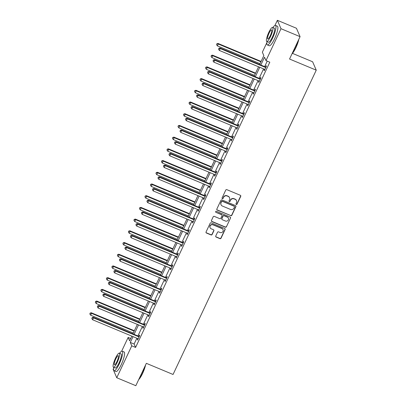 <?xml version="1.0" encoding="UTF-8"?>
<svg xmlns="http://www.w3.org/2000/svg" width="406" height="406" viewBox="0 0 406 406"><rect width="100%" height="100%" fill="white"/><g stroke="black" fill="none" stroke-linecap="round" stroke-linejoin="round"><path stroke-width="0.61" d="M236.287 204.467A0.584 0.558 156.6 0 0 237.053 204.167L240.738 196.342A0.832 0.797 156.6 0 0 240.337 195.291L226.858 189.668A0.832 0.797 156.6 0 0 225.761 190.089L222.077 197.92A0.584 0.558 156.6 0 0 222.361 198.656A0.584 0.558 156.6 0 0 223.127 198.356L223.605 197.341A2.659 2.543 156.6 0 1 227.106 195.986L228.233 196.453A2.659 2.543 156.6 0 1 229.517 199.813L229.04 200.823A0.584 0.558 156.6 0 0 229.324 201.559A0.584 0.558 156.6 0 0 230.09 201.264L230.567 200.249A2.659 2.543 156.6 0 1 234.074 198.889L235.196 199.361A2.659 2.543 156.6 0 1 236.48 202.716L236.003 203.731A0.584 0.558 156.6 0 0 236.287 204.467M235.962 204.061A0.584 0.558 156.6 0 0 236.957 203.939L240.641 196.113A0.832 0.797 156.6 0 0 240.692 195.585M222.031 198.25A0.584 0.558 156.6 0 0 223.026 198.128L223.605 197.341M228.994 201.153A0.584 0.558 156.6 0 0 229.994 201.036L230.567 200.249M215.748 236.023A0.832 0.797 156.6 0 0 216.149 237.074L219.93 238.652A0.832 0.797 156.6 0 0 221.026 238.226L225.117 229.532A0.832 0.797 156.6 0 0 224.716 228.482L211.237 222.858A0.832 0.797 156.6 0 0 210.141 223.285L206.05 231.978A0.832 0.797 156.6 0 0 206.451 233.024L211.018 234.932A0.832 0.797 156.6 0 0 212.115 234.506L213.866 230.786A0.832 0.797 156.6 0 0 213.465 229.735L211.201 228.791A2.223 2.126 156.6 0 1 210.597 225.325A2.223 2.126 156.6 0 1 213.054 224.853L221.93 228.553A2.223 2.126 156.6 0 1 222.529 232.019A2.223 2.126 156.6 0 1 220.072 232.496L218.595 231.877A0.832 0.797 156.6 0 0 217.499 232.303L215.748 236.023M274.938 25.461L277.369 20.3L296.441 28.258L300.075 36.662L289.549 59.032L316.249 70.172L173.052 374.474L146.353 363.329L135.827 385.7L116.755 377.742L113.122 369.338L113.599 368.333M300.075 36.662L281.003 28.704L265.991 60.606L264.519 57.2L260.83 65.036M136.842 338.213L134.112 344.024L135.584 347.434L269.802 62.199L265.991 60.606M135.584 347.434L131.767 345.841L116.755 377.742M230.715 215.738A0.832 0.797 156.6 0 0 231.811 215.312L235.901 206.618A0.832 0.797 156.6 0 0 235.5 205.568L222.021 199.945A0.832 0.797 156.6 0 0 220.925 200.366L216.834 209.065A0.832 0.797 156.6 0 0 217.235 210.11L230.618 215.51A0.832 0.797 156.6 0 0 231.709 215.084L235.805 206.39A0.832 0.797 156.6 0 0 235.856 205.867M230.512 218.073L226.416 226.766A0.832 0.797 156.6 0 1 225.325 227.193L211.846 221.569A0.832 0.797 156.6 0 1 211.445 220.519L213.196 216.799A0.832 0.797 156.6 0 1 214.287 216.373L219.753 218.656A0.832 0.797 156.6 0 0 220.849 218.23L222.011 215.764A0.832 0.797 156.6 0 0 221.61 214.713L215.921 212.338A0.584 0.558 156.6 0 1 215.764 211.43A0.584 0.558 156.6 0 1 216.403 211.308L230.106 217.027A0.832 0.797 156.6 0 1 230.512 218.073L226.416 226.766M316.249 70.172L312.615 61.768L292.462 53.359M267.234 61.123L264.646 66.625M263.58 68.893L259.135 78.333M258.069 80.601L253.623 90.046M252.557 92.309L248.112 101.754M247.046 104.022L242.605 113.462M241.54 115.73L237.094 125.175M236.028 127.438L231.582 136.883M230.517 139.151L226.071 148.591M225.005 150.859L220.565 160.304M219.499 162.567L215.053 172.012M213.987 174.275L209.542 183.72M208.476 185.989L204.03 195.433M202.964 197.697L198.524 207.141M197.458 209.405L193.012 218.849M191.947 221.118L187.501 230.562M186.435 232.826L181.989 242.27M180.924 244.534L176.483 253.978M175.417 256.247L170.972 265.691M169.906 267.955L165.46 277.399M164.394 279.663L159.954 289.108M158.883 291.376L154.442 300.821M153.377 303.084L148.931 312.529M147.865 314.792L143.419 324.237M142.354 326.505L137.913 335.95M264.479 69.269L264.042 70.192L264.291 70.761L266.407 66.254L266.163 65.686L265.59 66.904M258.967 80.977L258.531 81.9L258.779 82.469L260.896 77.967L260.652 77.399L260.079 78.612M253.456 92.685L253.024 93.608L253.268 94.177L255.389 89.675L255.141 89.107L254.572 90.32M247.949 104.398L247.513 105.321L247.756 105.89L249.878 101.383L249.634 100.815L249.061 102.033M242.438 116.106L242.001 117.029L242.25 117.598L244.366 113.096L244.123 112.528L243.549 113.741M236.926 127.814L236.49 128.738L236.739 129.306L238.855 124.804L238.611 124.236L238.038 125.449M231.415 139.527L230.984 140.451L231.227 141.019L233.348 136.512L233.1 135.944L232.531 137.162M225.909 151.235L225.472 152.159L225.716 152.727L227.837 148.22L227.593 147.657L227.02 148.87M220.397 162.943L219.961 163.867L220.209 164.435L222.326 159.934L222.082 159.365L221.509 160.578M214.886 174.651L214.449 175.58L214.698 176.148L216.814 171.642L216.571 171.073L215.997 172.291M209.374 186.364L208.943 187.288L209.186 187.856L211.308 183.35L211.059 182.786L210.491 183.999M203.868 198.072L203.431 198.996L203.675 199.564L205.796 195.063L205.553 194.494L204.979 195.707M198.356 209.78L197.92 210.709L198.169 211.272L200.285 206.771L200.041 206.202L199.468 207.42M192.845 221.493L192.414 222.417L192.657 222.985L194.773 218.479L194.53 217.91L193.956 219.128M187.333 233.201L186.902 234.125L187.146 234.693L189.267 230.192L189.018 229.623L188.45 230.836M181.827 244.909L181.391 245.838L181.634 246.401L183.756 241.9L183.512 241.331L182.939 242.549M176.316 256.622L175.879 257.546L176.128 258.114L178.244 253.608L178.001 253.039L177.427 254.257M170.804 268.33L170.373 269.254L170.616 269.823L172.733 265.321L172.489 264.753L171.916 265.966M165.298 280.038L164.861 280.967L165.105 281.531L167.226 277.029L166.978 276.461L166.409 277.674M159.786 291.752L159.35 292.675L159.594 293.244L161.715 288.737L161.471 288.169L160.898 289.387M154.275 303.46L153.838 304.383L154.087 304.952L156.203 300.45L155.96 299.882L155.386 301.095M148.763 315.168L148.332 316.091L148.576 316.66L150.697 312.158L150.448 311.59L149.875 312.803M143.257 326.881L142.821 327.804L143.064 328.373L145.186 323.866L144.937 323.298L144.369 324.516M137.746 338.589L137.309 339.512L137.553 340.081L139.674 335.579L139.431 335.011L138.857 336.224M277.369 20.3L281.003 28.704M121.643 351.231L128.134 337.437L129.61 340.842L131.828 336.122M130.707 338.508L128.134 337.437M259.632 64.534L263.829 55.607L262.357 52.201L266.894 42.564M132.899 333.854L137.34 324.409M138.405 322.146L142.851 312.701M143.917 310.438L148.363 300.993M149.428 298.725L153.869 289.28M154.94 287.017L159.38 277.572M160.446 275.309L164.892 265.864M165.958 263.595L170.403 254.151M171.469 251.887L175.91 242.443M176.975 240.179L181.421 230.735M182.487 228.466L186.933 219.022M187.998 216.758L192.444 207.314M193.51 205.05L197.95 195.606M199.016 193.337L203.462 183.898M204.528 181.629L208.973 172.185M210.039 169.921L214.485 160.477M215.55 158.208L219.991 148.769M221.057 146.5L225.503 137.055M226.568 134.792L231.014 125.347M232.08 123.084L236.525 113.639M237.591 111.371L242.032 101.926M243.098 99.663L247.543 90.218M248.609 87.955L253.055 78.51M254.12 76.242L258.566 66.797M133.031 336.62L130.296 342.436L131.767 345.841M259.764 67.3L255.318 76.744M254.252 79.008L249.812 88.452M248.741 90.721L244.3 100.165M243.235 102.429L238.789 111.873M237.723 114.137L233.277 123.581M232.212 125.85L227.771 135.289M226.705 137.558L222.26 147.002M221.194 149.266L216.748 158.71M215.682 160.979L211.237 170.418M210.171 172.687L205.73 182.132M204.665 184.395L200.219 193.84M199.153 196.108L194.707 205.548M193.642 207.816L189.196 217.261M188.13 219.524L183.69 228.969M182.624 231.232L178.178 240.677M177.112 242.945L172.667 252.39M171.601 254.653L167.155 264.098M166.09 266.361L161.649 275.806M160.583 278.074L156.137 287.519M155.072 289.782L150.626 299.227M149.56 301.491L145.115 310.935M144.049 313.204L139.608 322.648M138.542 324.912L134.097 334.356M134.112 344.024L130.296 342.436M264.042 70.192L264.473 70.37M258.531 81.9L258.962 82.078M253.024 93.608L253.451 93.791M247.513 105.321L247.939 105.499M242.001 117.029L242.433 117.207M236.49 128.738L236.921 128.92M230.984 140.451L231.41 140.628M225.472 152.159L225.898 152.336M219.961 163.867L220.392 164.049M214.449 175.58L214.881 175.757M208.943 187.288L209.369 187.465M203.431 198.996L203.858 199.179M197.92 210.709L198.351 210.887M192.414 222.417L192.84 222.595M186.902 234.125L187.328 234.303M181.391 245.838L181.817 246.016M175.879 257.546L176.311 257.724M170.373 269.254L170.799 269.432M164.861 280.967L165.288 281.145M159.35 292.675L159.776 292.853M153.838 304.383L154.27 304.561M148.332 316.091L148.758 316.274M142.821 327.804L143.247 327.982M137.309 339.512L137.741 339.69M236.525 200.66L236.429 200.437A2.659 2.543 156.6 0 0 235.099 199.133L235.196 199.361M230.466 200.021A2.659 2.543 156.6 0 1 233.973 198.666L235.099 199.133M229.563 197.758L229.466 197.529A2.659 2.543 156.6 0 0 228.131 196.225L228.233 196.453M223.503 197.118A2.659 2.543 156.6 0 1 227.01 195.758L228.131 196.225M216.779 209.587A0.832 0.797 156.6 0 0 217.139 209.887L230.618 215.51M234.47 206.989A0.584 0.558 156.6 0 0 234.191 206.258L222.361 201.32A0.584 0.558 156.6 0 0 221.59 201.615L221.087 202.685A2.659 2.543 156.6 0 0 222.376 206.04L230.461 209.415A2.659 2.543 156.6 0 0 233.968 208.06L234.47 206.989M234.48 206.542L234.384 206.314A0.584 0.558 156.6 0 0 234.089 206.03L234.191 206.258M221.047 204.741L220.945 204.512A2.659 2.543 156.6 0 1 220.991 202.457L221.493 201.391A0.584 0.558 156.6 0 1 222.26 201.092L234.089 206.03M211.389 221.042A0.832 0.797 156.6 0 0 211.744 221.341L225.223 226.964A0.832 0.797 156.6 0 0 226.32 226.543M222.026 215.119L221.93 214.896A0.832 0.797 156.6 0 0 221.514 214.485L215.921 212.338M225.426 221.021A2.223 2.126 156.6 0 0 228.395 218.169A2.223 2.126 156.6 0 0 227.284 217.078L224.158 215.774A0.832 0.797 156.6 0 0 223.061 216.2L221.899 218.667A0.832 0.797 156.6 0 0 222.3 219.717L225.426 221.021M228.395 218.169L228.299 217.941A2.223 2.126 156.6 0 0 227.182 216.855L227.284 217.078M221.884 219.311L221.788 219.083A0.832 0.797 156.6 0 1 221.803 218.443L222.96 215.972A0.832 0.797 156.6 0 1 224.056 215.55L227.182 216.855M230.41 217.849A0.832 0.797 156.6 0 0 230.466 217.322M223.041 229.644L222.945 229.415A2.223 2.126 156.6 0 0 221.828 228.324L221.93 228.553M210.09 227.705L209.988 227.477A2.223 2.126 156.6 0 1 212.957 224.625L221.828 228.324M205.999 232.501A0.832 0.797 156.6 0 0 206.355 232.8L210.922 234.704A0.832 0.797 156.6 0 0 212.018 234.282L213.769 230.557A0.832 0.797 156.6 0 0 213.825 230.035M215.693 236.546A0.832 0.797 156.6 0 0 216.053 236.845L219.834 238.423A0.832 0.797 156.6 0 0 220.93 237.997L225.02 229.304A0.832 0.797 156.6 0 0 225.071 228.781M261.094 61.423L218.022 43.447L218.271 44.015L217.388 45.893L260.028 63.686M260.911 61.808L218.271 44.015L216.84 43.767L216.586 44.746L216.936 43.995M217.388 45.893L216.586 44.746M216.84 43.767L218.022 43.447M265.392 67.401L265.148 66.838L219.986 47.989L220.23 48.558L265.392 67.401A0.848 0.807 156.6 0 0 265.702 67.467L265.834 67.472M218.9 48.537L218.55 49.288L218.9 48.537L220.23 48.558L219.347 50.435L264.509 69.279A0.848 0.807 156.6 0 1 264.768 69.451L264.859 69.543M265.148 66.838A0.848 0.807 156.6 0 0 265.458 66.899L266.097 66.914M219.986 47.989L218.804 48.309M218.55 49.288L219.347 50.435M298.846 39.27A10.328 2.218 112.6 0 1 295.888 47.659A10.328 2.218 112.6 0 1 291.98 53.861M292.147 53.506A10.581 2.274 -67.4 0 0 295.685 47.634A10.581 2.274 -67.4 0 0 298.481 40.042M267.031 41.605A10.581 2.274 -67.4 0 0 267.346 44.944A10.581 2.274 -67.4 0 0 272.649 38.022A10.581 2.274 -67.4 0 0 275.496 25.416A10.581 2.274 -67.4 0 0 272.898 27.542M267.346 44.944L269.254 45.741A10.581 2.274 -67.4 0 0 274.557 38.819A10.581 2.274 -67.4 0 0 277.405 26.212L275.496 25.416M272.599 27.42L274.354 28.151A7.618 1.639 112.6 0 1 272.304 37.225A7.618 1.639 112.6 0 1 268.488 42.214L266.732 41.478A7.618 1.639 -67.4 0 0 270.548 36.494A7.618 1.639 -67.4 0 0 272.599 27.42A7.618 1.639 -67.4 0 0 268.782 32.404A7.618 1.639 -67.4 0 0 266.732 41.478M269.097 33.135A4.908 1.056 -67.4 0 0 267.777 38.981A4.908 1.056 -67.4 0 0 270.239 35.769A4.908 1.056 -67.4 0 0 271.558 29.917A4.908 1.056 -67.4 0 0 269.097 33.135M145.551 365.04A10.328 2.218 112.6 0 1 142.592 373.429A10.328 2.218 112.6 0 1 138.685 379.63M138.852 379.275A10.581 2.274 -67.4 0 0 142.394 373.403A10.581 2.274 -67.4 0 0 145.186 365.811M113.736 367.374A10.581 2.274 -67.4 0 0 114.05 370.714A10.581 2.274 -67.4 0 0 119.354 363.791A10.581 2.274 -67.4 0 0 122.201 351.185A10.581 2.274 -67.4 0 0 119.603 353.311M114.05 370.714L115.959 371.51A10.581 2.274 -67.4 0 0 121.262 364.588A10.581 2.274 -67.4 0 0 124.109 351.982L122.201 351.185M119.303 353.19L121.059 353.92A7.618 1.639 112.6 0 1 119.009 362.994A7.618 1.639 112.6 0 1 115.192 367.978L113.436 367.247A7.618 1.639 -67.4 0 0 117.258 362.264A7.618 1.639 -67.4 0 0 119.303 353.19A7.618 1.639 -67.4 0 0 115.487 358.173A7.618 1.639 -67.4 0 0 113.436 367.247M115.801 358.899A4.908 1.056 -67.4 0 0 114.482 364.75A4.908 1.056 -67.4 0 0 116.943 361.538A4.908 1.056 -67.4 0 0 118.263 355.686A4.908 1.056 -67.4 0 0 115.801 358.899M255.582 73.131L212.511 55.16L212.759 55.723L211.876 57.601L254.516 75.394M255.399 73.522L212.759 55.723L211.328 55.475L211.074 56.454L211.43 55.703M211.876 57.601L211.074 56.454M211.328 55.475L212.511 55.16M250.076 84.839L207.004 66.868L207.248 67.437L206.365 69.314L249.01 87.107M249.893 85.23L207.248 67.437L205.822 67.188L205.563 68.162L205.918 67.416M206.365 69.314L205.563 68.162M205.822 67.188L207.004 66.868M259.881 79.114L259.637 78.546L214.475 59.702L214.723 60.271L259.881 79.114A0.848 0.807 156.6 0 0 260.195 79.175L260.327 79.18M213.394 60.245L213.038 60.996L213.394 60.245L214.723 60.271L213.84 62.143L258.998 80.992A0.848 0.807 156.6 0 1 259.256 81.164L259.348 81.256M259.637 78.546A0.848 0.807 156.6 0 0 259.947 78.612L260.591 78.622M214.475 59.702L213.292 60.022M213.038 60.996L213.84 62.143M254.374 90.822L254.126 90.254L208.968 71.41L209.212 71.979L254.374 90.822A0.848 0.807 156.6 0 0 254.684 90.888L254.816 90.888M207.882 71.958L207.527 72.71L207.882 71.958L209.212 71.979L208.329 73.856L253.491 92.7A0.848 0.807 156.6 0 1 253.75 92.872L253.841 92.964M254.126 90.254A0.848 0.807 156.6 0 0 254.435 90.32L255.08 90.33M208.968 71.41L207.781 71.73M207.527 72.71L208.329 73.856M244.564 96.552L201.493 78.576L201.736 79.145L200.853 81.022L243.498 98.815M244.382 96.938L201.736 79.145L200.31 78.896L200.056 79.875L200.407 79.124M200.853 81.022L200.056 79.875M200.31 78.896L201.493 78.576M239.053 108.26L195.981 90.284L196.23 90.853L195.347 92.73L237.987 110.523M238.87 108.651L196.23 90.853L194.799 90.604L194.545 91.583L194.895 90.832M195.347 92.73L194.545 91.583M194.799 90.604L195.981 90.284M233.546 119.968L190.47 101.997L190.718 102.566L189.835 104.438L232.476 122.236M233.359 120.359L190.718 102.566L189.287 102.317L189.034 103.291L189.389 102.545M189.835 104.438L189.034 103.291M189.287 102.317L190.47 101.997M248.863 102.53L248.619 101.967L203.457 83.118L203.7 83.687L248.863 102.53A0.848 0.807 156.6 0 0 249.172 102.596L249.304 102.601M202.371 83.666L202.015 84.418L202.371 83.666L203.7 83.687L202.817 85.564L247.98 104.408A0.848 0.807 156.6 0 1 248.239 104.581L248.33 104.672M248.619 101.967A0.848 0.807 156.6 0 0 248.929 102.028L249.568 102.038M203.457 83.118L202.274 83.438M202.015 84.418L202.817 85.564M243.351 114.243L243.108 113.675L197.945 94.831L198.189 95.4L243.351 114.243A0.848 0.807 156.6 0 0 243.661 114.304L243.793 114.309M196.859 95.374L196.509 96.126L196.859 95.374L198.189 95.4L197.306 97.273L242.468 116.116A0.848 0.807 156.6 0 1 242.727 116.294L242.818 116.385M243.108 113.675A0.848 0.807 156.6 0 0 243.417 113.741L244.057 113.751M197.945 94.831L196.763 95.151M196.509 96.126L197.306 97.273M237.84 125.951L237.596 125.383L192.434 106.539L192.683 107.108L237.84 125.951A0.848 0.807 156.6 0 0 238.155 126.017L238.286 126.017M191.353 107.088L190.998 107.839L191.353 107.088L192.683 107.108L191.799 108.986L236.957 127.829A0.848 0.807 156.6 0 1 237.221 128.002L237.307 128.093M237.596 125.383A0.848 0.807 156.6 0 0 237.906 125.449L238.55 125.459M192.434 106.539L191.251 106.859M190.998 107.839L191.799 108.986M228.035 131.681L184.963 113.705L185.207 114.274L184.324 116.152L226.969 133.944M227.852 132.067L185.207 114.274L183.781 114.025L183.522 115.005L183.877 114.253M184.324 116.152L183.522 115.005M183.781 114.025L184.963 113.705M232.333 137.659L232.085 137.091L186.927 118.247L187.171 118.816L232.333 137.659A0.848 0.807 156.6 0 0 232.643 137.725L232.775 137.73M185.841 118.796L185.486 119.547L185.841 118.796L187.171 118.816L186.288 120.694L231.45 139.537A0.848 0.807 156.6 0 1 231.709 139.71L231.801 139.801M232.085 137.091A0.848 0.807 156.6 0 0 232.394 137.157L233.039 137.167M186.927 118.247L185.74 118.567M185.486 119.547L186.288 120.694M222.524 143.389L179.452 125.413L179.696 125.982L178.813 127.86L221.458 145.652M222.341 143.78L179.696 125.982L178.27 125.733L178.016 126.713L178.366 125.961M178.813 127.86L178.016 126.713M178.27 125.733L179.452 125.413M226.822 149.372L226.578 148.804L181.416 129.961L181.66 130.529L226.822 149.372A0.848 0.807 156.6 0 0 227.132 149.433L227.264 149.438M180.33 130.504L179.975 131.255L180.33 130.504L181.66 130.529L180.777 132.402L225.939 151.245A0.848 0.807 156.6 0 1 226.198 151.423L226.289 151.509M226.578 148.804A0.848 0.807 156.6 0 0 226.888 148.87L227.527 148.88M181.416 129.961L180.234 130.28M179.975 131.255L180.777 132.402M217.012 155.097L173.941 137.126L174.189 137.695L173.306 139.568L215.946 157.366M216.829 155.488L174.189 137.695L172.758 137.446L172.504 138.421L172.855 137.67M173.306 139.568L172.504 138.421M172.758 137.446L173.941 137.126M221.311 161.08L221.067 160.512L175.905 141.669L176.148 142.237L221.311 161.08A0.848 0.807 156.6 0 0 221.62 161.146L221.757 161.146M174.819 142.217L174.468 142.968L174.819 142.217L176.148 142.237L175.265 144.115L220.428 162.958A0.848 0.807 156.6 0 1 220.686 163.131L220.778 163.222M221.067 160.512A0.848 0.807 156.6 0 0 221.377 160.578L222.016 160.588M175.905 141.669L174.722 141.988M174.468 142.968L175.265 144.115M211.506 166.805L168.429 148.835L168.678 149.403L167.795 151.281L210.435 169.074M211.318 167.196L168.678 149.403L167.247 149.154L166.993 150.134L167.348 149.383M167.795 151.281L166.993 150.134M167.247 149.154L168.429 148.835M215.799 172.789L215.556 172.22L170.393 153.377L170.642 153.945L215.799 172.789A0.848 0.807 156.6 0 0 216.114 172.855L216.246 172.86M169.312 153.925L168.957 154.676L169.312 153.925L170.642 153.945L169.759 155.823L214.916 174.666A0.848 0.807 156.6 0 1 215.18 174.839L215.266 174.93M215.556 172.22A0.848 0.807 156.6 0 0 215.865 172.286L216.51 172.296M170.393 153.377L169.211 153.696M168.957 154.676L169.759 155.823M205.994 178.518L162.923 160.543L163.166 161.111L162.283 162.989L204.928 180.782M205.812 178.904L163.166 161.111L161.74 160.862L161.481 161.842L161.837 161.091M162.283 162.989L161.481 161.842M161.74 160.862L162.923 160.543M210.293 184.502L210.044 183.933L164.887 165.09L165.13 165.653L210.293 184.502A0.848 0.807 156.6 0 0 210.602 184.563L210.734 184.568M163.801 165.633L163.445 166.384L163.801 165.633L165.13 165.653L164.247 167.531L209.41 186.374A0.848 0.807 156.6 0 1 209.669 186.552L209.76 186.638M210.044 183.933A0.848 0.807 156.6 0 0 210.359 183.994L210.998 184.009M164.887 165.09L163.699 165.409M163.445 166.384L164.247 167.531M200.483 190.226L157.411 172.256L157.655 172.824L156.772 174.697L199.417 192.495M200.3 190.617L157.655 172.824L156.229 172.575L155.975 173.55L156.325 172.799M156.772 174.697L155.975 173.55M156.229 172.575L157.411 172.256M204.781 196.21L204.538 195.641L159.375 176.798L159.619 177.366L204.781 196.21A0.848 0.807 156.6 0 0 205.091 196.276L205.223 196.276M158.289 177.346L157.934 178.097L158.289 177.346L159.619 177.366L158.736 179.244L203.898 198.087A0.848 0.807 156.6 0 1 204.157 198.26L204.248 198.351M204.538 195.641A0.848 0.807 156.6 0 0 204.847 195.707L205.487 195.717M159.375 176.798L158.193 177.117M157.934 178.097L158.736 179.244M194.971 201.934L151.9 183.964L152.148 184.532L151.265 186.41L193.906 204.203M194.789 202.325L152.148 184.532L150.717 184.283L150.464 185.263L150.814 184.512M151.265 186.41L150.464 185.263M150.717 184.283L151.9 183.964M199.27 207.918L199.026 207.349L153.864 188.506L154.107 189.074L199.27 207.918A0.848 0.807 156.6 0 0 199.579 207.984L199.716 207.984M152.778 189.054L152.428 189.805L152.778 189.054L154.107 189.074L153.224 190.952L198.387 209.795A0.848 0.807 156.6 0 1 198.646 209.968L198.737 210.059M199.026 207.349A0.848 0.807 156.6 0 0 199.336 207.415L199.975 207.425M153.864 188.506L152.681 188.826M152.428 189.805L153.224 190.952M189.465 213.647L146.388 195.672L146.637 196.24L145.754 198.118L188.399 215.911M189.282 214.033L146.637 196.24L145.206 195.991L144.952 196.971L145.307 196.22M145.754 198.118L144.952 196.971M145.206 195.991L146.388 195.672M193.758 219.631L193.515 219.062L148.352 200.219L148.601 200.782L193.758 219.631A0.848 0.807 156.6 0 0 194.073 219.692L194.205 219.697M147.271 200.762L146.916 201.513L147.271 200.762L148.601 200.782L147.718 202.66L192.875 221.503A0.848 0.807 156.6 0 1 193.139 221.676L193.231 221.767M193.515 219.062A0.848 0.807 156.6 0 0 193.824 219.123L194.469 219.138M148.352 200.219L147.17 200.539M146.916 201.513L147.718 202.66M183.954 225.355L140.882 207.385L141.126 207.953L140.243 209.826L182.888 227.624M183.771 225.746L141.126 207.953L139.7 207.705L139.441 208.679L139.796 207.928M140.243 209.826L139.441 208.679M139.7 207.705L140.882 207.385M188.252 231.339L188.003 230.77L142.846 211.927L143.09 212.495L188.252 231.339A0.848 0.807 156.6 0 0 188.562 231.405L188.694 231.405M141.76 212.475L141.405 213.221L141.76 212.475L143.09 212.495L142.207 214.373L187.369 233.217A0.848 0.807 156.6 0 1 187.628 233.389L187.719 233.48M188.003 230.77A0.848 0.807 156.6 0 0 188.318 230.836L188.957 230.847M142.846 211.927L141.664 212.247M141.405 213.221L142.207 214.373M178.442 237.063L135.371 219.093L135.614 219.661L134.731 221.539L177.376 239.332M178.259 237.454L135.614 219.661L134.188 219.413L133.934 220.392L134.285 219.641M134.731 221.539L133.934 220.392M134.188 219.413L135.371 219.093M182.741 243.047L182.497 242.478L137.335 223.635L137.578 224.203L182.741 243.047A0.848 0.807 156.6 0 0 183.05 243.113L183.182 243.113M136.249 224.183L135.898 224.934L136.249 224.183L137.578 224.203L136.695 226.081L181.858 244.925A0.848 0.807 156.6 0 1 182.116 245.097L182.208 245.188M182.497 242.478A0.848 0.807 156.6 0 0 182.807 242.544L183.446 242.555M137.335 223.635L136.152 223.955M135.898 224.934L136.695 226.081M172.931 248.776L129.859 230.801L130.108 231.369L129.225 233.247L171.865 251.04M172.748 249.162L130.108 231.369L128.677 231.121L128.423 232.1L128.778 231.349M129.225 233.247L128.423 232.1M128.677 231.121L129.859 230.801M177.229 254.76L176.986 254.192L131.823 235.348L132.072 235.911L177.229 254.76A0.848 0.807 156.6 0 0 177.539 254.821L177.676 254.826M130.737 235.891L130.387 236.642L130.737 235.891L132.072 235.911L131.189 237.789L176.346 256.633A0.848 0.807 156.6 0 1 176.605 256.805L176.696 256.896M176.986 254.192A0.848 0.807 156.6 0 0 177.295 254.252L177.935 254.268M131.823 235.348L130.641 235.663M130.387 236.642L131.189 237.789M167.424 260.485L124.353 242.514L124.596 243.082L123.713 244.955L166.358 262.748M167.242 260.875L124.596 243.082L123.165 242.834L122.911 243.808L123.267 243.057M123.713 244.955L122.911 243.808M123.165 242.834L124.353 242.514M171.723 266.468L171.474 265.9L126.312 247.056L126.56 247.624L171.723 266.468A0.848 0.807 156.6 0 0 172.032 266.534L172.164 266.534M125.231 247.604L124.875 248.35L125.231 247.604L126.56 247.624L125.677 249.497L170.84 268.346A0.848 0.807 156.6 0 1 171.099 268.518L171.19 268.61M171.474 265.9A0.848 0.807 156.6 0 0 171.784 265.966L172.428 265.976M126.312 247.056L125.129 247.376M124.875 248.35L125.677 249.497M161.913 272.193L118.841 254.222L119.085 254.79L118.202 256.668L160.847 274.461M161.73 272.583L119.085 254.79L117.659 254.542L117.4 255.521L117.755 254.77M118.202 256.668L117.4 255.521M117.659 254.542L118.841 254.222M166.211 278.176L165.963 277.608L120.805 258.764L121.049 259.332L166.211 278.176A0.848 0.807 156.6 0 0 166.521 278.242L166.653 278.242M119.719 259.312L119.364 260.063L119.719 259.312L121.049 259.332L120.166 261.21L165.328 280.054A0.848 0.807 156.6 0 1 165.587 280.226L165.678 280.318M165.963 277.608A0.848 0.807 156.6 0 0 166.277 277.674L166.917 277.684M120.805 258.764L119.623 259.084M119.364 260.063L120.166 261.21M156.401 283.906L113.33 265.93L113.573 266.498L112.69 268.376L155.336 286.169M156.219 284.291L113.573 266.498L112.147 266.25L111.894 267.229L112.244 266.478M112.69 268.376L111.894 267.229M112.147 266.25L113.33 265.93M160.7 289.889L160.456 289.321L115.294 270.472L115.537 271.041L160.7 289.889A0.848 0.807 156.6 0 0 161.009 289.95L161.141 289.955M114.208 271.02L113.858 271.771L114.208 271.02L115.537 271.041L114.654 272.918L159.817 291.762A0.848 0.807 156.6 0 1 160.076 291.934L160.167 292.026M160.456 289.321A0.848 0.807 156.6 0 0 160.766 289.382L161.405 289.397M115.294 270.472L114.111 270.792M113.858 271.771L114.654 272.918M150.89 295.614L107.818 277.643L108.067 278.212L107.184 280.084L149.824 297.877M150.707 296.004L108.067 278.212L106.636 277.963L106.382 278.937L106.737 278.186M107.184 280.084L106.382 278.937M106.636 277.963L107.818 277.643M155.188 301.597L154.945 301.029L109.782 282.185L110.031 282.754L155.188 301.597A0.848 0.807 156.6 0 0 155.498 301.663L155.635 301.663M108.696 282.728L108.346 283.479L108.696 282.728L110.031 282.754L109.148 284.626L154.305 303.475A0.848 0.807 156.6 0 1 154.564 303.647L154.656 303.739M154.945 301.029A0.848 0.807 156.6 0 0 155.254 301.095L155.894 301.105M109.782 282.185L108.6 282.505M108.346 283.479L109.148 284.626M145.384 307.322L102.312 289.351L102.556 289.92L101.673 291.797L144.318 309.59M145.201 307.712L102.556 289.92L101.124 289.671L100.871 290.65L101.226 289.899M101.673 291.797L100.871 290.65M101.124 289.671L102.312 289.351M149.682 313.305L149.433 312.737L104.271 293.893L104.52 294.462L149.682 313.305A0.848 0.807 156.6 0 0 149.992 313.371L150.124 313.371M103.19 294.441L102.835 295.192L103.19 294.441L104.52 294.462L103.637 296.339L148.799 315.183A0.848 0.807 156.6 0 1 149.058 315.355L149.149 315.447M149.433 312.737A0.848 0.807 156.6 0 0 149.743 312.803L150.387 312.813M104.271 293.893L103.088 294.213M102.835 295.192L103.637 296.339M139.872 319.035L96.801 301.059L97.044 301.628L96.161 303.505L138.806 321.298M139.689 319.42L97.044 301.628L95.618 301.379L95.359 302.358L95.714 301.607M96.161 303.505L95.359 302.358M95.618 301.379L96.801 301.059M144.171 325.013L143.922 324.45L98.765 305.601L99.008 306.17L144.171 325.013A0.848 0.807 156.6 0 0 144.48 325.079L144.612 325.084M97.679 306.149L97.323 306.9L97.679 306.149L99.008 306.17L98.125 308.047L143.288 326.891A0.848 0.807 156.6 0 1 143.546 327.063L143.638 327.155M143.922 324.45A0.848 0.807 156.6 0 0 144.237 324.511L144.876 324.526M98.765 305.601L97.582 305.921M97.323 306.9L98.125 308.047M134.361 330.743L91.289 312.772L91.533 313.336L90.65 315.213L133.295 333.006M134.178 331.134L91.533 313.336L90.107 313.092L89.853 314.066L90.203 313.315M90.65 315.213L89.853 314.066M90.107 313.092L91.289 312.772M138.659 336.726L138.416 336.158L93.253 317.314L93.497 317.883L138.659 336.726A0.848 0.807 156.6 0 0 138.969 336.792L139.101 336.792M92.167 317.857L91.817 318.608L92.167 317.857L93.497 317.883L92.614 319.755L137.776 338.604A0.848 0.807 156.6 0 1 138.035 338.777L138.126 338.868M138.416 336.158A0.848 0.807 156.6 0 0 138.725 336.224L139.365 336.234M93.253 317.314L92.071 317.634M91.817 318.608L92.614 319.755M265.702 67.467L265.458 66.899M260.195 79.175L259.947 78.612M254.684 90.888L254.435 90.32M249.172 102.596L248.929 102.028M243.661 114.304L243.417 113.741M238.155 126.017L237.906 125.449M232.643 137.725L232.394 137.157M227.132 149.433L226.888 148.87M221.62 161.146L221.377 160.578M216.114 172.855L215.865 172.286M210.602 184.563L210.359 183.994M205.091 196.276L204.847 195.707M199.579 207.984L199.336 207.415M194.073 219.692L193.824 219.123M188.562 231.405L188.318 230.836M183.05 243.113L182.807 242.544M177.539 254.821L177.295 254.252M172.032 266.534L171.784 265.966M166.521 278.242L166.277 277.674M161.009 289.95L160.766 289.382M155.498 301.663L155.254 301.095M149.992 313.371L149.743 312.803M144.48 325.079L144.237 324.511M138.969 336.792L138.725 336.224"/></g></svg>
